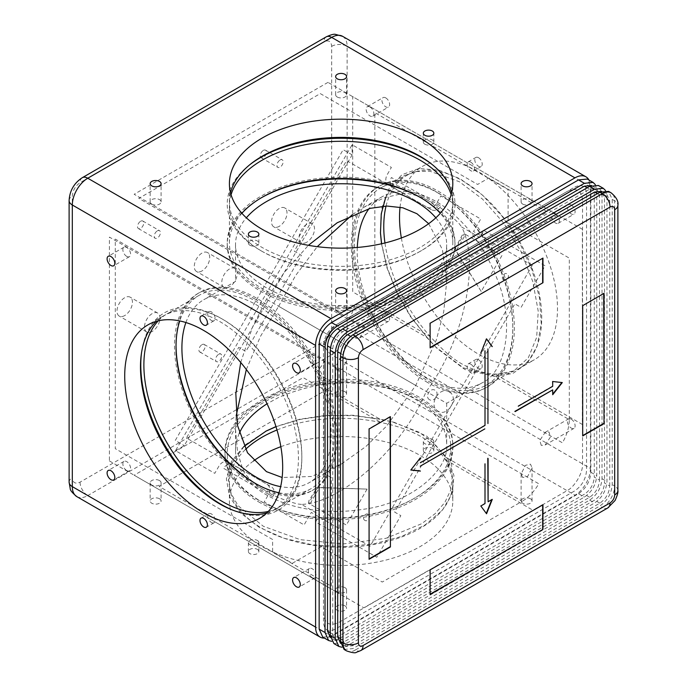 <?xml version="1.0" encoding="UTF-8"?>
<svg xmlns="http://www.w3.org/2000/svg" width="687" height="687" viewBox="0 0 687 687"><rect width="100%" height="100%" fill="white"/><g stroke="black" fill="none" stroke-linecap="round" stroke-linejoin="round"><path stroke-width="0.52" stroke-dasharray="3.44 2.58" d="M603.71 293.16L582.688 305.655M582.378 305.475L582.688 435.944M542.962 258.089L430.131 323.233M429.822 323.053L430.131 347.862M369.082 428.98L369.082 559.27M390.104 416.485L368.773 428.8M542.653 504.567L430.131 569.884M429.822 569.712L429.822 594.341M552.391 389.718L552.7 394.716M561.975 382.401L552.7 381.508M552.391 381.328L552.7 386.326M552.391 386.146L518.264 405.854M486.241 338.674L480.522 353.041M484.696 350.628L485.005 425.408M484.696 425.236L420.083 462.531M420.083 457.714L410.817 470.028M484.696 464L485.005 503.58M484.696 503.408L480.831 505.993M480.522 505.812L486.551 513.756M491.772 499.672L492.27 499.389M491.961 499.209L487.787 501.622M344.11 649.464L352.852 648.597L599.845 505.993C607.351 500.814 611.473 493.67 612.211 484.575L612.211 199.376L608.588 191.364M609.738 486.001L609.738 200.802L606.836 194.395L599.845 195.091L352.852 337.686C346.875 341.851 343.577 347.562 342.959 354.818L342.959 640.026L345.853 646.433L352.852 645.737L599.845 503.142C605.822 498.977 609.12 493.266 609.738 486.001L604.483 482.97L604.483 197.77L601.58 191.364L606.836 194.395M340.606 643.393L347.596 642.706L594.59 500.102C600.601 495.954 603.899 490.243 604.483 482.97M605.556 190.548L606.956 196.336L606.956 481.544C606.217 490.638 602.104 497.774 594.59 502.961L347.596 645.557L341.886 647.24M333.908 643.573L342.65 642.706L589.644 500.102C597.158 494.923 601.28 487.779 602.01 478.684L602.01 193.485L598.386 185.481M599.536 480.119L599.536 194.91L596.642 188.504L589.644 189.2L342.65 331.795C336.673 335.96 333.375 341.671 332.757 348.936L332.757 634.135L335.66 640.542L342.65 639.846L589.644 497.251C595.62 493.086 598.918 487.375 599.536 480.119L594.281 477.079L594.281 191.879L591.387 185.473L596.642 188.504M335.66 640.542L330.413 637.51L337.394 636.815L584.388 494.211C590.399 490.071 593.697 484.361 594.281 477.079M595.354 184.657L596.754 190.445L596.754 475.653C596.024 484.747 591.902 491.883 584.388 497.07L337.394 639.674L331.684 641.349M322.778 637.141L331.52 636.282L578.514 493.678C586.028 488.5 590.15 481.355 590.88 472.261L590.88 187.062L587.256 179.049M574.804 187.062C581.898 183.815 585.813 186.074 586.552 193.837L586.552 470.475C585.813 479.097 581.898 485.872 574.804 490.827L335.23 629.137C328.137 632.384 324.221 630.125 323.483 622.362L323.483 345.724C324.221 337.102 328.137 330.318 335.23 325.372L574.804 187.062M272.636 539.518L115.287 448.671L115.287 239.085L323.637 359.378L323.637 473.24L331.366 477.705L331.366 586.217L272.636 552.305L272.636 539.518M232.704 510.115A113.887 65.754 -120 0 0 301.842 457.98A113.887 65.754 -120 0 0 221.317 318.502A113.887 65.754 -120 0 0 141.608 352.242M268.299 511.429A111.698 64.492 -120 0 0 278.716 507.332A111.698 64.492 -120 0 0 301.842 456.194A111.698 64.492 -120 0 0 222.863 319.395A111.698 64.492 -120 0 0 167.018 313.865A111.698 64.492 -120 0 0 158.259 320.829M278.956 492.768A111.698 64.492 -120 0 0 310.859 488.766A111.698 64.492 -120 0 0 310.859 359.79A111.698 64.492 -120 0 0 199.161 295.307A111.698 64.492 -120 0 0 179.754 320.932M532.253 265.405L473.515 231.493L480.728 218.998L440.848 195.975L436.477 203.55A7.866 6.423 120 0 1 426.979 207.156L388.653 185.026C385.536 182.656 384.986 179.316 387.021 174.996L391.392 167.422L352.13 144.759L175.511 450.672L214.773 473.334L219.144 465.76C221.867 461.844 225.035 460.642 228.642 462.162L266.977 484.292A7.866 6.423 120 0 1 268.608 494.322L264.237 501.888L304.109 524.911L311.323 512.416L370.061 546.328L532.253 265.405M240.733 362.487L252.352 327.553L266.453 299.231L283.929 272.859L308.377 245.328M428.688 223.687L442.419 249.544L446.679 281.378L443.742 311.649L436.374 339.867L415.755 385.433L386.601 426.069L365.853 446.559L341.104 464.24L311.409 476.469L282.151 477.499M429.564 399.714C424.429 397.103 430.199 387.107 435.034 390.25C440.169 392.861 434.399 402.857 429.564 399.714M503.657 279.944C500.376 278.278 504.06 271.872 507.161 273.89C510.441 275.556 506.748 281.962 503.657 279.944M364.857 520.36C361.568 518.685 365.261 512.287 368.352 514.297C371.641 515.971 367.949 522.369 364.857 520.36M268.608 494.322L272.979 496.838A7.866 6.423 -60 0 0 271.348 486.817L233.013 464.687C229.406 463.167 226.246 464.369 223.515 468.285L272.979 496.838M175.511 450.672L184.262 445.623L352.13 154.85L352.13 144.759M426.979 207.156L431.35 209.681A7.866 6.423 -60 0 0 440.848 206.074L436.477 203.55M185.902 322.529A105.575 60.954 60 0 1 203.773 299.712A105.575 60.954 60 0 1 309.348 360.666A105.575 60.954 60 0 1 309.348 482.575A105.575 60.954 60 0 1 280.648 486.645M415.755 385.433L266.453 299.231M435.85 217.813A105.575 60.954 180 0 1 446.679 244.709A105.575 60.954 180 0 1 381.508 301.018A105.575 60.954 180 0 1 266.453 287.81A105.575 60.954 180 0 1 235.529 244.709A105.575 60.954 180 0 1 246.358 217.813M352.13 154.85L343.165 149.68L175.297 440.444L184.262 445.623M431.35 209.681L393.024 187.551C389.907 185.181 389.366 181.84 391.392 177.521L440.848 206.074M255.779 483.674A113.887 65.754 -120 0 0 313.504 489.771A113.887 65.754 -120 0 0 330.954 398.512A113.887 65.754 -120 0 0 256.56 298.158A113.887 65.754 -120 0 0 199.616 292.516A113.887 65.754 -120 0 0 176.035 345.552M261.361 197.77A113.887 65.746 0 0 0 227.225 244.709A113.887 65.746 0 0 0 341.104 310.455A113.887 65.746 0 0 0 454.992 244.709A113.887 65.746 0 0 0 421.629 198.217A113.887 65.746 0 0 0 420.856 197.77M255.014 299.051A113.887 65.754 60 0 1 329.408 399.405A113.887 65.754 60 0 1 311.958 490.664A113.887 65.754 60 0 1 198.071 424.91A113.887 65.754 60 0 1 198.071 293.409A113.887 65.754 60 0 1 255.014 299.051M421.629 196.43A113.887 65.746 180 0 1 454.992 242.923A113.887 65.746 180 0 1 341.104 308.669A113.887 65.746 180 0 1 227.225 242.923A113.887 65.746 180 0 1 297.523 182.175A113.887 65.746 180 0 1 421.629 196.43M320.288 93.595L477.637 184.442L488.715 178.045L547.445 211.957L453.472 266.212L445.743 261.747L347.133 318.682L138.783 198.388L320.288 93.595M249.939 164.614A113.887 65.746 0 0 0 260.579 250.506A113.887 65.746 0 0 0 421.638 250.506A113.887 65.746 0 0 0 432.217 164.562M231.064 194.73A111.698 64.492 0 0 0 229.406 205.799A111.698 64.492 0 0 0 262.125 251.399L260.579 250.506L262.125 251.399A111.698 64.492 0 0 0 420.092 251.399A111.698 64.492 0 0 0 452.802 205.799A111.698 64.492 0 0 0 451.144 194.73M241.893 213.296A111.698 64.492 0 0 0 229.406 242.923A111.698 64.492 0 0 0 262.125 288.523A111.698 64.492 0 0 0 383.853 302.503A111.698 64.492 0 0 0 452.802 242.923A111.698 64.492 0 0 0 440.315 213.296M381.491 243.791L387.047 268.153L396.828 292.817L410.285 316.329L427.245 337.635L410.86 316.587L397.309 293.023L387.374 268.274L381.611 243.765M380.426 232.438L381.989 207.483L389.366 188.006L401.972 174.704L418.898 168.564L438.89 170.032L460.488 178.989L482.111 194.79L502.171 216.276L519.2 241.876L531.944 269.699L539.475 297.72L541.236 323.869L537.097 346.248L527.376 363.208L512.768 373.505L494.348 376.382L492.416 375.248L513.816 370.903L528.277 357.875L536.659 337.386L538.23 311.228L532.846 281.713L520.995 251.425L503.691 223.043L482.48 199.084L459.328 181.712L430.079 171.303L416.769 171.501L404.987 175.34L393.763 184.185L385.708 197.324M569.3 419.654L569.3 258.123L508.088 222.786L508.088 189.586L374.853 112.668L374.853 307.39L427.245 337.635L436.958 348.326L464.91 369.52L494.348 376.382L569.3 419.654A33.225 19.184 -60 0 1 562.413 442.806L348.807 319.481A33.225 19.184 120 0 0 354.586 305.191L373.754 316.252A33.225 19.184 120 0 0 374.853 307.39M426.533 337.214L435.515 346.841L463.287 367.837L492.416 375.248M437.765 192.849A111.852 67.867 62.7 0 1 508.638 294.251A111.852 67.867 62.7 0 1 484.979 385.811A111.852 67.867 62.7 0 1 373.333 317.6A111.852 67.867 62.7 0 1 382.273 187.079A111.852 67.867 62.7 0 1 437.765 192.849M244.091 446.43L231.991 463.15L228.428 481.149L231.167 493.713L238.106 505.726L263.284 526.242L300.245 539.673L343.32 543.924L385.914 538.333L421.56 523.769L435.017 513.773L444.841 502.455L450.638 490.252L452.209 477.62L445.262 456.915L447.211 458.023L453.927 475.413L452.312 493.206L442.497 510.106L425.184 524.877L401.655 536.427L373.625 543.915L343.148 546.792L312.473 544.843L283.834 538.213L259.343 527.393L240.776 513.163L229.518 496.581L226.375 478.856L231.579 461.286L244.761 445.167L265.629 431.324M275.994 426.696L300.107 419.431L326.505 415.669L353.685 415.618L380.109 419.276L353.084 415.249L326.024 415.36L299.807 419.216L275.959 426.584M327.725 389.031L159.083 486.396L292.318 563.314L321.069 546.715L382.273 582.052L522.163 501.295L447.211 458.023L426.584 435.979L394.226 422.35L380.109 419.276L327.725 389.031A33.225 19.184 120 0 0 334.844 383.647L315.677 372.577A33.225 19.184 120 0 0 325.166 360.435L538.771 483.76A33.225 19.184 -60 0 1 522.163 501.295M445.262 456.915L434.528 443.776L419.456 432.363L392.208 421.844L379.387 418.872M417.945 400.023A111.852 67.867 177.3 0 1 450.698 445.193A111.852 67.867 177.3 0 1 342.126 518.196A111.852 67.867 177.3 0 1 227.234 455.61A111.852 67.867 177.3 0 1 294.697 389.349A111.852 67.867 177.3 0 1 417.945 400.023M491.016 345.157L394.656 512.073L400.839 515.636L376.811 557.251L315.608 521.914L319.67 514.881L301.516 504.395C341.637 503.099 402.058 448.396 426.232 391.478C463.433 342.092 480.599 262.408 461.664 227.011L479.818 237.487L483.88 230.454L545.083 265.792L521.064 307.407L514.881 303.834L491.102 345.029M449.186 391.908C439.379 385.519 427.64 405.837 438.083 411.144C447.898 417.533 459.629 397.215 449.186 391.908M352.422 214.593L363.792 207.319L384.411 197.762L403.372 193.356L406.549 193.408A105.575 60.954 60 0 1 432.973 203.086A105.575 60.954 60 0 1 459.397 223.91L461.664 227.011M357.283 247.475C355.875 277.333 368.85 312.387 384.231 335.058C400.478 357.609 415.085 372.036 428.053 378.331C442.239 386.523 463.004 393.496 481.991 382.899C506.096 372.32 515.156 322.16 496.933 278.433C479.955 234.653 452.587 210.806 435.884 201.403C421.698 193.21 400.942 186.237 381.946 196.834C377.154 199.539 372.852 203.481 369.031 208.642M246.332 369.503L260.588 336.158L278.656 306.282L446.679 403.286L481.991 382.899M278.656 306.282L295.496 275.685L317.257 246.667M301.516 504.395L297.694 503.983A105.575 60.954 180 0 1 244.855 473.472L243.224 470.75L237.556 452.123L235.521 429.487L236.139 416.004M239.291 433.36C236.723 439.251 235.469 444.944 235.521 450.449C235.839 472.192 252.258 486.688 266.444 494.872C282.941 504.636 317.274 516.418 363.681 509.239C410.663 503.159 449.564 470.226 446.679 444.06C446.361 422.316 429.942 407.82 415.755 399.636C404.669 392.286 386.85 386.996 362.289 383.767C335.402 380.701 307.527 385.252 278.656 397.421L267.045 403.776M427.864 382.659A114.033 69.198 62.7 0 1 355.608 279.283A114.033 69.198 62.7 0 1 379.731 185.937A114.033 69.198 62.7 0 1 493.558 255.47A114.033 69.198 62.7 0 1 484.447 388.55A114.033 69.198 62.7 0 1 427.864 382.659M258.355 500.033A114.033 69.198 177.3 0 1 224.975 453.978A114.033 69.198 177.3 0 1 335.66 379.55A114.033 69.198 177.3 0 1 452.793 443.355A114.033 69.198 177.3 0 1 384.016 510.922A114.033 69.198 177.3 0 1 258.355 500.033M243.224 470.75L186.435 437.954L238.75 347.347L245.86 351.452L301.378 255.289L294.268 251.184L346.583 160.569L403.372 193.356M429.409 381.86A114.033 69.198 -117.3 0 0 485.984 387.751A114.033 69.198 -117.3 0 0 495.095 254.671A114.033 69.198 -117.3 0 0 381.268 185.138A114.033 69.198 -117.3 0 0 357.154 278.484A114.033 69.198 -117.3 0 0 429.409 381.86M258.441 501.768A114.033 69.198 -2.7 0 0 384.093 512.657A114.033 69.198 -2.7 0 0 452.879 445.099A114.033 69.198 -2.7 0 0 335.745 381.285A114.033 69.198 -2.7 0 0 225.053 455.713A114.033 69.198 -2.7 0 0 258.441 501.768M367.081 489.101L346.325 525.057L309.931 504.043L319.386 487.658L367.081 489.101L319.008 487.435M319.12 487.658L317.42 488.088L308.643 503.296L309.931 504.043M318.905 487.53L316.69 487.667L317.42 488.088L316.398 488.56L315.659 488.139L316.69 487.667M308.643 503.296L308.807 500.866L316.398 488.56M465.563 234.482L501.957 255.487L481.201 291.443L456.108 250.858L465.563 234.482L464.275 233.735L455.49 248.943L455.747 250.506L454.76 248.514L454.657 247.397L455.387 247.818L462.248 235.091L464.275 233.735M481.201 291.443L455.721 250.643M455.387 247.818L455.49 248.943L454.76 248.514M279.274 226.324A10.932 6.312 -60 0 1 273.812 226.865A10.932 6.312 -60 0 1 273.812 214.241A10.932 6.312 -60 0 1 284.744 207.938A10.932 6.312 -60 0 1 286.419 216.688A10.932 6.312 -60 0 1 279.274 226.324M124.716 315.556A10.932 6.312 -60 0 1 119.246 316.097A10.932 6.312 -60 0 1 119.246 303.482A10.932 6.312 -60 0 1 130.178 297.17A10.932 6.312 -60 0 1 131.852 305.93A10.932 6.312 -60 0 1 124.716 315.556M201.995 270.944A10.932 6.312 -60 0 1 196.534 271.485A10.932 6.312 -60 0 1 196.534 258.862A10.932 6.312 -60 0 1 207.457 252.55A10.932 6.312 -60 0 1 209.14 261.309A10.932 6.312 -60 0 1 201.995 270.944M263.361 150.384A4.371 2.525 -60 0 1 265.543 150.161A4.371 2.525 -60 0 1 265.543 155.21A4.371 2.525 -60 0 1 261.172 157.735A4.371 2.525 -60 0 1 260.502 154.232A4.371 2.525 -60 0 1 263.361 150.384M140.637 221.231A4.371 2.525 -60 0 1 142.819 221.016A4.371 2.525 -60 0 1 142.819 226.066A4.371 2.525 -60 0 1 138.448 228.591A4.371 2.525 -60 0 1 137.778 225.087A4.371 2.525 -60 0 1 140.637 221.231M201.995 344.651A4.371 2.525 -60 0 1 204.185 344.436A4.371 2.525 -60 0 1 204.185 349.485A4.371 2.525 -60 0 1 199.814 352.01A4.371 2.525 -60 0 1 199.144 348.507A4.371 2.525 -60 0 1 201.995 344.651M306.788 242.21A10.932 6.312 -60 0 1 301.327 242.751A10.932 6.312 -60 0 1 301.327 230.128A10.932 6.312 -60 0 1 312.259 223.816A10.932 6.312 -60 0 1 313.933 232.575A10.932 6.312 -60 0 1 306.788 242.21M152.231 331.443A10.932 6.312 -60 0 1 146.76 331.984A10.932 6.312 -60 0 1 146.76 319.369A10.932 6.312 -60 0 1 157.692 313.057A10.932 6.312 -60 0 1 159.367 321.817A10.932 6.312 -60 0 1 152.231 331.443M229.51 286.822A10.932 6.312 -60 0 1 224.048 287.364A10.932 6.312 -60 0 1 224.048 274.748A10.932 6.312 -60 0 1 234.971 268.437A10.932 6.312 -60 0 1 236.646 277.196A10.932 6.312 -60 0 1 229.51 286.822M280.047 160.019A4.371 2.525 -60 0 1 282.237 159.805A4.371 2.525 -60 0 1 282.237 164.854A4.371 2.525 -60 0 1 277.866 167.37A4.371 2.525 -60 0 1 277.196 163.875A4.371 2.525 -60 0 1 280.047 160.019M157.323 230.875A4.371 2.525 -60 0 1 159.513 230.66A4.371 2.525 -60 0 1 159.513 235.701A4.371 2.525 -60 0 1 155.142 238.226A4.371 2.525 -60 0 1 154.472 234.722A4.371 2.525 -60 0 1 157.323 230.875M218.689 354.286A4.371 2.525 -60 0 1 220.87 354.071A4.371 2.525 -60 0 1 220.87 359.121A4.371 2.525 -60 0 1 216.499 361.645A4.371 2.525 -60 0 1 215.83 358.142A4.371 2.525 -60 0 1 218.689 354.286M590.416 468.422A21.855 12.624 -60 0 1 574.959 495.198L331.675 354.732A21.855 12.624 -60 0 0 347.133 327.965L590.416 468.422L590.416 186.787L347.133 46.33L347.133 327.965A10.932 6.312 0 0 0 331.675 327.965L331.675 46.33C331.194 41.22 328.618 39.734 323.946 41.873L80.044 182.682C75.372 185.937 72.796 190.402 72.315 196.07L72.315 477.705C72.796 482.815 75.372 484.301 80.044 482.162L323.946 341.353C328.618 338.098 331.194 333.633 331.675 327.965M400.057 207.165A111.698 64.492 60 0 1 422.66 166.263A111.698 64.492 60 0 1 478.513 171.802A111.698 64.492 60 0 1 551.481 270.231A111.698 64.492 60 0 1 534.357 359.73A111.698 64.492 60 0 1 456.314 337.703A111.698 64.492 60 0 1 401.354 237.968M478.513 157.701A5.247 3.031 60 0 1 481.939 162.321A5.247 3.031 60 0 1 481.132 166.529A5.247 3.031 60 0 1 475.885 163.497A5.247 3.031 60 0 1 475.885 157.435A5.247 3.031 60 0 1 478.513 157.701M478.513 359.73A5.247 3.031 60 0 1 481.939 364.359A5.247 3.031 60 0 1 481.132 368.558A5.247 3.031 60 0 1 475.885 365.527A5.247 3.031 60 0 1 475.885 359.473A5.247 3.031 60 0 1 478.513 359.73M385.776 312.078A5.462 3.152 60 0 1 389.34 316.896A5.462 3.152 60 0 1 388.507 321.276A5.462 3.152 60 0 1 383.037 318.124A5.462 3.152 60 0 1 383.037 311.812A5.462 3.152 60 0 1 385.776 312.078M385.776 97.906A5.462 3.152 60 0 1 389.34 102.724A5.462 3.152 60 0 1 388.507 107.103A5.462 3.152 60 0 1 383.037 103.952A5.462 3.152 60 0 1 383.037 97.64A5.462 3.152 60 0 1 385.776 97.906M571.249 204.992A5.462 3.152 60 0 1 574.821 209.81A5.462 3.152 60 0 1 573.98 214.189A5.462 3.152 60 0 1 568.518 211.029A5.462 3.152 60 0 1 568.518 204.726A5.462 3.152 60 0 1 571.249 204.992M571.249 419.164A5.462 3.152 60 0 1 574.821 423.982A5.462 3.152 60 0 1 573.98 428.362A5.462 3.152 60 0 1 568.518 425.201A5.462 3.152 60 0 1 568.518 418.898A5.462 3.152 60 0 1 571.249 419.164M159.487 498.762A5.462 3.152 180 0 1 161.093 500.995A5.462 3.152 180 0 1 155.623 504.146A5.462 3.152 180 0 1 150.161 500.995A5.462 3.152 180 0 1 153.536 498.084A5.462 3.152 180 0 1 159.487 498.762M323.946 341.353A10.932 6.312 60 0 0 331.675 354.732L87.773 495.55L331.057 636.007L574.959 495.198M280.846 446.696A111.698 64.492 180 0 1 420.083 455.395A111.698 64.492 180 0 1 452.802 500.995A111.698 64.492 180 0 1 341.104 565.487A111.698 64.492 180 0 1 229.406 500.995A111.698 64.492 180 0 1 253.52 460.968M432.295 448.345A5.247 3.031 180 0 1 433.832 450.492A5.247 3.031 180 0 1 428.585 453.514A5.247 3.031 180 0 1 423.338 450.492A5.247 3.031 180 0 1 426.575 447.692A5.247 3.031 180 0 1 432.295 448.345M257.333 549.36A5.247 3.031 180 0 1 258.87 551.506A5.247 3.031 180 0 1 253.623 554.529A5.247 3.031 180 0 1 248.376 551.506A5.247 3.031 180 0 1 251.614 548.707A5.247 3.031 180 0 1 257.333 549.36M344.968 391.684A5.462 3.152 180 0 1 346.566 393.909A5.462 3.152 180 0 1 341.104 397.069A5.462 3.152 180 0 1 335.642 393.909A5.462 3.152 180 0 1 339.009 390.997A5.462 3.152 180 0 1 344.968 391.684M530.441 498.762A5.462 3.152 180 0 1 532.047 500.995A5.462 3.152 180 0 1 526.577 504.146A5.462 3.152 180 0 1 521.115 500.995A5.462 3.152 180 0 1 524.49 498.084A5.462 3.152 180 0 1 530.441 498.762M344.968 605.848A5.462 3.152 180 0 1 346.566 608.081A5.462 3.152 180 0 1 341.104 611.232A5.462 3.152 180 0 1 335.642 608.081A5.462 3.152 180 0 1 339.009 605.161A5.462 3.152 180 0 1 344.968 605.848M331.057 636.007A21.855 12.624 -60 0 1 324.453 638.111M588.931 180.02A21.855 12.624 -60 0 1 590.416 186.787M338.94 323.233L567.076 191.518C576.41 187.259 581.563 190.239 582.533 200.441L582.533 463.871C583.186 472.433 574.761 486.92 567.076 490.647L338.94 622.353C329.605 626.613 324.453 623.641 323.483 613.431L323.483 350.001C322.83 341.439 331.254 326.952 338.94 323.233M386.042 206.074A111.698 64.492 60 0 1 406.893 175.365A111.698 64.492 60 0 1 462.746 180.904A111.698 64.492 60 0 1 535.714 279.326A111.698 64.492 60 0 1 518.591 368.833A111.698 64.492 60 0 1 494.906 373.968C484.18 373.462 473.145 370.095 461.776 363.861C451.307 358.073 440.169 347.467 430.586 336.836A111.698 64.492 60 0 1 384.952 242.975M470.784 162.158A5.247 3.031 60 0 1 474.21 166.786A5.247 3.031 60 0 1 473.403 170.986A5.247 3.031 60 0 1 468.156 167.954A5.247 3.031 60 0 1 468.156 161.9A5.247 3.031 60 0 1 470.784 162.158M470.784 364.196A5.247 3.031 60 0 1 474.21 368.816A5.247 3.031 60 0 1 473.403 373.024A5.247 3.031 60 0 1 468.156 369.992A5.247 3.031 60 0 1 468.156 363.938A5.247 3.031 60 0 1 470.784 364.196M355.789 338.313L354.312 333.358L359.653 325.312L363.517 324.934L364.986 329.889L359.653 337.935L355.789 338.313M370.01 107.009A5.462 3.152 60 0 1 373.573 111.826A5.462 3.152 60 0 1 372.74 116.206A5.462 3.152 60 0 1 367.279 113.054A5.462 3.152 60 0 1 367.279 106.743A5.462 3.152 60 0 1 370.01 107.009M555.482 214.095A5.462 3.152 60 0 1 559.055 218.913A5.462 3.152 60 0 1 558.213 223.292A5.462 3.152 60 0 1 552.752 220.132A5.462 3.152 60 0 1 552.752 213.829A5.462 3.152 60 0 1 555.482 214.095M541.262 445.399L539.793 440.444L545.126 432.398L548.99 432.011L550.467 436.975L545.126 445.021L541.262 445.399M159.487 480.557A5.462 3.152 180 0 1 161.093 482.789A5.462 3.152 180 0 1 155.623 485.949A5.462 3.152 180 0 1 150.161 482.789A5.462 3.152 180 0 1 153.536 479.878A5.462 3.152 180 0 1 159.487 480.557M276.99 429.985A111.698 64.492 180 0 1 381.087 422.574C395.952 425.476 408.954 429.976 420.083 436.073C430.62 441.896 440.144 451.574 445.399 459.706A111.698 64.492 180 0 1 452.802 482.789A111.698 64.492 180 0 1 341.104 547.281A111.698 64.492 180 0 1 229.406 482.789A111.698 64.492 180 0 1 245.568 449.375M432.295 439.422A5.247 3.031 180 0 1 433.832 441.561A5.247 3.031 180 0 1 428.585 444.592A5.247 3.031 180 0 1 423.338 441.561A5.247 3.031 180 0 1 426.575 438.77A5.247 3.031 180 0 1 432.295 439.422M257.333 540.437A5.247 3.031 180 0 1 258.87 542.575A5.247 3.031 180 0 1 253.623 545.607A5.247 3.031 180 0 1 248.376 542.575A5.247 3.031 180 0 1 251.614 539.784A5.247 3.031 180 0 1 257.333 540.437M337.24 370.439L335.642 366.901L339.936 358.262L344.968 357.06L346.566 360.598L342.272 369.237L337.24 370.439M522.713 477.525L521.115 473.987L525.418 465.339L530.441 464.137L532.047 467.675L527.745 476.323L522.713 477.525M344.968 587.643A5.462 3.152 180 0 1 346.566 589.875A5.462 3.152 180 0 1 341.104 593.027A5.462 3.152 180 0 1 335.642 589.875A5.462 3.152 180 0 1 339.009 586.964A5.462 3.152 180 0 1 344.968 587.643M312.199 577.647A5.462 3.152 -120 0 0 314.929 577.922A5.462 3.152 -120 0 0 314.929 571.61A5.462 3.152 -120 0 0 309.468 568.458A5.462 3.152 -120 0 0 308.626 572.838A5.462 3.152 -120 0 0 312.199 577.647M312.199 363.475A5.462 3.152 -120 0 0 314.929 363.749A5.462 3.152 -120 0 0 314.929 357.438A5.462 3.152 -120 0 0 309.468 354.286A5.462 3.152 -120 0 0 308.626 358.666A5.462 3.152 -120 0 0 312.199 363.475M126.726 256.397A5.462 3.152 -120 0 0 129.457 256.663A5.462 3.152 -120 0 0 129.457 250.351A5.462 3.152 -120 0 0 123.995 247.2A5.462 3.152 -120 0 0 123.153 251.579A5.462 3.152 -120 0 0 126.726 256.397M266.865 512.88A111.698 64.492 -120 0 0 275.307 509.29A111.698 64.492 -120 0 0 275.307 380.315A111.698 64.492 -120 0 0 163.618 315.822A111.698 64.492 -120 0 0 156.292 321.344M211.424 320.468A5.247 3.031 -120 0 0 214.043 320.726A5.247 3.031 -120 0 0 214.043 314.672A5.247 3.031 -120 0 0 208.805 311.64A5.247 3.031 -120 0 0 207.998 315.84A5.247 3.031 -120 0 0 211.424 320.468M211.424 522.498A5.247 3.031 -120 0 0 214.043 522.764A5.247 3.031 -120 0 0 214.043 516.701A5.247 3.031 -120 0 0 208.805 513.67A5.247 3.031 -120 0 0 207.998 517.878A5.247 3.031 -120 0 0 211.424 522.498M126.726 470.569A5.462 3.152 -120 0 0 129.457 470.835A5.462 3.152 -120 0 0 129.457 464.524A5.462 3.152 -120 0 0 123.995 461.372A5.462 3.152 -120 0 0 123.153 465.752A5.462 3.152 -120 0 0 126.726 470.569M337.24 311.185A5.462 3.152 -0 0 0 343.191 311.872A5.462 3.152 -0 0 0 346.566 308.952A5.462 3.152 -0 0 0 341.104 305.801A5.462 3.152 -0 0 0 335.642 308.952A5.462 3.152 -0 0 0 337.24 311.185M522.713 204.099A5.462 3.152 -0 0 0 528.672 204.786A5.462 3.152 -0 0 0 532.047 201.866A5.462 3.152 -0 0 0 526.577 198.715A5.462 3.152 -0 0 0 521.115 201.866A5.462 3.152 -0 0 0 522.713 204.099M230.523 192.764A111.698 64.492 -0 0 0 229.406 201.866A111.698 64.492 -0 0 0 262.125 247.466A111.698 64.492 -0 0 0 383.844 261.446A111.698 64.492 -0 0 0 452.802 201.866A111.698 64.492 -0 0 0 451.685 192.764M424.875 144.227A5.247 3.031 -0 0 0 430.594 144.88A5.247 3.031 -0 0 0 433.832 142.08A5.247 3.031 -0 0 0 428.585 139.049A5.247 3.031 -0 0 0 423.338 142.08A5.247 3.031 -0 0 0 424.875 144.227M249.913 245.242A5.247 3.031 -0 0 0 255.624 245.894A5.247 3.031 -0 0 0 258.87 243.095A5.247 3.031 -0 0 0 253.623 240.072A5.247 3.031 -0 0 0 248.376 243.095A5.247 3.031 -0 0 0 249.913 245.242M151.767 204.099A5.462 3.152 -0 0 0 157.718 204.786A5.462 3.152 -0 0 0 161.093 201.866A5.462 3.152 -0 0 0 155.623 198.715A5.462 3.152 -0 0 0 150.161 201.866A5.462 3.152 -0 0 0 151.767 204.099M337.24 97.013A5.462 3.152 -0 0 0 343.191 97.7A5.462 3.152 -0 0 0 346.566 94.789A5.462 3.152 -0 0 0 341.104 91.629A5.462 3.152 -0 0 0 335.642 94.789A5.462 3.152 -0 0 0 337.24 97.013M430.586 336.836L352.697 291.863L352.697 96.661L582.378 229.269L582.378 424.472L494.906 373.968M445.399 459.706L532.872 510.209L363.827 607.815L134.145 475.206L303.19 377.61L381.087 422.574M109.413 460.925L339.095 593.534L339.095 369.726L109.413 237.118L109.413 460.925M327.965 82.38L134.145 194.284L363.827 326.892L557.646 214.988L327.965 82.38M617.888 490.466A10.932 6.312 0 0 0 614.685 486.001L614.685 200.802A10.932 6.312 180 0 1 617.888 205.258M607.78 507.959A10.932 6.312 60 0 1 602.319 507.418A17.484 10.099 120 0 0 614.685 486.001L612.211 484.575M360.787 650.563A10.932 6.312 60 0 1 355.325 650.022L602.319 507.418L599.845 505.993M346.583 650.89A17.484 10.099 120 0 0 355.325 650.022L352.852 648.597M612.211 199.376L614.685 200.802A17.484 10.099 120 0 0 611.061 192.798M609.738 200.802L604.483 197.77M597.372 193.665L599.845 195.091M599.845 503.142L594.59 500.102M352.852 645.737L347.596 642.706M342.959 640.026L340.486 638.601M342.959 354.818L340.7 353.513M352.852 337.686L350.585 336.381M606.956 196.336L602.01 193.485M342.65 642.706L347.596 645.557M589.644 500.102L594.59 502.961M602.01 478.684L606.956 481.544M599.536 194.91L594.281 191.879M587.17 187.774L589.644 189.2M589.644 497.251L584.388 494.211M342.65 639.846L337.394 636.815M332.757 634.135L330.284 632.71M332.757 348.936L330.499 347.622M342.65 331.795L340.391 330.49M596.754 190.445L590.88 187.062M331.52 636.282L337.394 639.674M578.514 493.678L584.388 497.07M590.88 472.261L596.754 475.653M331.675 46.33A10.932 6.312 180 0 1 347.133 46.33A21.855 12.624 -60 0 0 342.607 36.325M76.841 496.632A21.855 12.624 -60 0 0 87.773 495.55A10.932 6.312 60 0 1 80.044 482.162M69.112 482.162A10.932 6.312 180 0 1 72.315 477.705M69.112 200.535A10.932 6.312 180 0 1 72.315 196.07M82.311 177.684A10.932 6.312 -120 0 0 80.044 182.682M326.213 36.866A10.932 6.312 -120 0 0 323.946 41.873M345.853 646.433L340.615 643.401M222.863 319.395L221.317 318.502M301.842 456.194L301.842 457.98M199.161 295.307L167.018 313.865M310.859 488.766L278.716 507.332M235.529 244.709L235.529 281.378L203.773 299.712M341.104 464.24L309.348 482.575M446.679 281.378L446.679 244.709M311.958 490.664L313.504 489.771M198.071 293.409L199.616 292.516M227.225 242.923L227.225 244.709M454.992 242.923L454.992 244.709M420.092 251.399L421.638 250.506M452.802 242.923L452.802 205.799M229.406 242.923L229.406 205.799M380.392 231.717L380.469 233.151M436.958 348.326L435.515 346.841M484.979 385.811L513.816 370.903M382.273 187.079L404.987 175.34M264.95 431.668L266.23 431.007M394.226 422.35L392.208 421.844M227.234 455.61L228.428 481.149M450.698 445.193L452.209 477.62M363.792 207.319L381.946 196.834M235.521 429.487L235.521 450.449M446.679 403.286L446.679 444.06M381.268 185.138L379.731 185.937M485.984 387.751L484.447 388.55M452.879 445.099L452.793 443.355M225.053 455.713L224.975 453.978M312.259 223.816L284.744 207.938M301.327 242.751L273.812 226.865M157.692 313.057L130.178 297.17M146.76 331.984L119.246 316.097M234.971 268.437L207.457 252.55M224.048 287.364L196.534 271.485M261.172 157.735L277.866 167.37M265.543 150.161L282.237 159.805M138.448 228.591L155.142 238.226M142.819 221.016L159.513 230.66M199.814 352.01L216.499 361.645M204.185 344.436L220.87 354.071M518.591 368.833L534.357 359.73M406.893 175.365L422.66 166.263M473.403 170.986L481.132 166.529M468.156 161.9L475.885 157.435M473.403 373.024L481.132 368.558M468.156 363.938L475.885 359.473M359.653 337.935L388.507 321.276M359.653 325.312L383.037 311.812M372.74 116.206L388.507 107.103M367.279 106.743L383.037 97.64M558.213 223.292L573.98 214.189M552.752 213.829L568.518 204.726M545.126 445.021L573.98 428.362M545.126 432.398L568.518 418.898M150.161 482.789L150.161 500.995M161.093 482.789L161.093 500.995M229.406 482.789L229.406 500.995M452.802 482.789L452.802 500.995M423.338 441.561L423.338 450.492M433.832 441.561L433.832 450.492M248.376 542.575L248.376 551.506M258.87 542.575L258.87 551.506M335.642 366.901L335.642 393.909M346.566 360.598L346.566 393.909M521.115 473.987L521.115 500.995M532.047 467.675L532.047 500.995M335.642 589.875L335.642 608.081M346.566 589.875L346.566 608.081M309.468 568.458L293.701 577.561M314.929 577.922L299.163 587.024M309.468 354.286L293.701 363.389M314.929 363.749L299.163 372.852M123.995 247.2L108.228 256.303M129.457 256.663L113.69 265.766M163.618 315.822L147.851 324.925M275.307 509.29L259.549 518.393M208.805 311.64L201.076 316.097M214.043 320.726L206.323 325.191M208.805 513.67L201.076 518.135M214.043 522.764L206.323 527.221M123.995 461.372L108.228 470.475M129.457 470.835L113.69 479.938M346.566 308.952L346.566 290.747M335.642 308.952L335.642 290.747M532.047 201.866L532.047 183.669M521.115 201.866L521.115 183.669M452.802 201.866L452.802 183.669M229.406 201.866L229.406 183.669M433.832 142.08L433.832 133.158M423.338 142.08L423.338 133.158M258.87 243.095L258.87 234.173M248.376 243.095L248.376 234.173M161.093 201.866L161.093 183.669M150.161 201.866L150.161 183.669M346.566 94.789L346.566 76.583M335.642 94.789L335.642 76.583"/><path stroke-width="1.03" d="M582.688 305.655L604.019 293.34L604.019 423.63L582.688 435.944L582.688 305.655M430.131 347.862L430.131 323.233L542.962 258.089L542.962 282.718L430.131 347.862M390.414 546.955L369.082 559.27L369.082 428.98L390.414 416.666L390.414 546.955L390.104 416.846M542.962 504.747L542.962 529.376L430.131 594.513L430.131 569.884L542.962 504.747M518.264 406.215L552.7 386.326L552.7 381.508L562.284 382.573L552.7 394.716L552.7 389.898L515.173 411.565M488.096 458.461L488.096 501.802L492.27 499.389L486.551 513.756L480.831 505.993L485.005 503.58L485.005 463.811M484.85 428.894L420.238 466.19L484.85 428.894M420.392 471.102L410.817 470.028L420.392 457.894M420.392 462.712L485.005 425.408L485.005 350.808M480.831 353.221L486.551 338.854L492.27 346.617M487.942 348.936L487.942 423.536L487.942 348.936M604.019 423.63L603.71 293.521M582.688 435.584L603.71 423.45M430.131 347.502L542.962 282.718M542.653 282.537L542.653 258.269M369.082 558.909L390.104 546.775M430.131 594.161L542.962 529.376M542.653 529.196L542.653 504.919M514.864 411.384L552.7 389.898M552.7 394.14L561.872 382.53M491.961 346.437L486.49 339.009M410.92 469.899L420.083 470.921M486.302 513.421L491.772 499.672M487.787 458.281L488.096 501.802M614.685 494.932A10.932 6.312 0 0 0 617.888 490.466L617.888 205.258C618.609 201.325 616.333 197.169 611.061 192.798L608.588 191.364L599.845 192.231L352.852 334.835C345.338 340.013 341.224 347.158 340.486 356.252L340.486 641.452L344.11 649.464L346.583 650.89C352.148 652.787 355.411 653.26 356.355 652.315L360.787 650.563L607.78 507.959A10.932 6.312 60 0 0 610.047 502.961C612.847 501.012 614.393 498.333 614.685 494.932L614.685 209.724C614.393 206.658 612.847 205.765 610.047 207.045L363.054 349.649C360.254 351.598 358.708 354.277 358.416 357.678L358.416 642.886C358.708 645.952 360.254 646.845 363.054 645.557L610.047 502.961M601.597 191.364L594.59 192.051L347.596 334.655C341.585 338.803 338.287 344.513 337.703 351.787L337.703 636.995L340.615 643.401M341.886 647.24L338.854 646.424L335.23 638.421L335.23 353.212C335.969 344.118 340.091 336.982 347.596 331.795L594.59 189.2L603.332 188.332L605.556 190.548M603.332 188.332L598.386 185.481L589.644 186.34L342.65 328.944C335.144 334.122 331.022 341.267 330.284 350.361L330.284 635.561L333.908 643.573L338.854 646.424M591.395 185.481L584.388 186.168L337.394 328.764C331.392 332.912 328.094 338.622 327.501 345.896L327.501 631.104L330.404 637.51M331.684 641.349L328.652 640.533L325.028 632.529L325.028 347.33C325.767 338.227 329.889 331.091 337.394 325.913L584.388 183.309L593.13 182.441L595.354 184.657M593.13 182.441L587.256 179.049L578.514 179.917L331.52 322.521C324.015 327.699 319.893 334.844 319.154 343.938L319.154 629.137L322.778 637.141L328.652 640.533M141.608 352.242A113.887 65.754 -120 0 0 221.317 504.473A113.887 65.754 -120 0 0 232.704 510.115M158.259 320.829A111.698 64.492 -120 0 0 152.763 412.157A111.698 64.492 -120 0 0 222.863 501.802A111.698 64.492 -120 0 0 268.299 511.429M179.754 320.932A111.698 64.492 -120 0 0 255.014 483.236A111.698 64.492 -120 0 0 278.956 492.768M308.377 245.328L337.223 222.751L370.25 208.333L386.97 206.048L402.805 207.783L416.94 213.726L428.688 223.687M282.151 477.499L266.453 471.634L247.509 452.776L237.427 425.227L235.839 393.711L240.733 362.487M280.648 486.645A105.575 60.954 60 0 1 256.56 477.345A105.575 60.954 60 0 1 185.902 322.529M246.358 217.813A105.575 60.954 180 0 1 341.104 183.747A105.575 60.954 180 0 1 435.85 217.813M176.035 345.552A113.887 65.754 -120 0 0 255.779 483.674M420.856 197.77A113.887 65.746 0 0 0 261.361 197.77M432.217 164.562A113.887 65.746 0 0 0 249.939 164.614M451.144 194.73A111.698 64.492 0 0 0 341.104 141.307A111.698 64.492 0 0 0 231.064 194.73M440.315 213.296A111.698 64.492 0 0 0 341.104 178.431A111.698 64.492 0 0 0 241.893 213.296M381.611 243.765L380.426 232.438M385.708 197.324L381.259 213.846L380.469 233.151L381.491 243.791M265.629 431.324L275.994 426.696M275.959 426.584L266.23 431.007L244.091 446.43M369.031 208.642C361.997 218.217 358.082 231.167 357.283 247.475M317.257 246.667L352.422 214.593M236.139 416.004L246.332 369.503M267.045 403.776C253.323 412.612 244.065 422.479 239.291 433.36M401.354 237.968A111.698 64.492 60 0 1 400.057 207.165M253.52 460.968A111.698 64.492 180 0 1 280.846 446.696M324.453 638.111A21.855 12.624 -60 0 1 320.125 637.089A21.855 12.624 -60 0 1 315.599 627.085L72.315 486.628A10.932 6.312 180 0 1 69.112 482.162L70.22 488.629C70.1 490.192 72.307 492.862 76.841 496.632A21.855 12.624 -60 0 1 72.315 486.628L72.315 204.992A10.932 6.312 180 0 1 69.112 200.535L69.112 482.162M296.432 586.75A5.462 3.152 -120 0 0 299.163 587.024A5.462 3.152 -120 0 0 299.163 580.713A5.462 3.152 -120 0 0 293.701 577.561A5.462 3.152 -120 0 0 292.868 581.932A5.462 3.152 -120 0 0 296.432 586.75M296.432 372.577A5.462 3.152 -120 0 0 299.163 372.852A5.462 3.152 -120 0 0 299.163 366.54A5.462 3.152 -120 0 0 293.701 363.389A5.462 3.152 -120 0 0 292.868 367.768A5.462 3.152 -120 0 0 296.432 372.577M110.959 265.5A5.462 3.152 -120 0 0 113.69 265.766A5.462 3.152 -120 0 0 113.69 259.454A5.462 3.152 -120 0 0 108.228 256.303A5.462 3.152 -120 0 0 107.387 260.682A5.462 3.152 -120 0 0 110.959 265.5M315.599 345.449A21.855 12.624 -60 0 1 331.057 318.682L87.773 178.225A21.855 12.624 -60 0 0 72.315 204.992L315.599 345.449L315.599 627.085M203.695 512.863A111.698 64.492 -120 0 0 259.549 518.393A111.698 64.492 -120 0 0 259.549 389.417A111.698 64.492 -120 0 0 147.851 324.925A111.698 64.492 -120 0 0 130.728 414.433A111.698 64.492 -120 0 0 203.695 512.863M203.695 324.925A5.247 3.031 -120 0 0 206.323 325.191A5.247 3.031 -120 0 0 206.323 319.129A5.247 3.031 -120 0 0 201.076 316.097A5.247 3.031 -120 0 0 200.269 320.305A5.247 3.031 -120 0 0 203.695 324.925M203.695 526.963A5.247 3.031 -120 0 0 206.323 527.221A5.247 3.031 -120 0 0 206.323 521.167A5.247 3.031 -120 0 0 201.076 518.135A5.247 3.031 -120 0 0 200.269 522.343A5.247 3.031 -120 0 0 203.695 526.963M110.959 479.663A5.462 3.152 -120 0 0 113.69 479.938A5.462 3.152 -120 0 0 113.69 473.626A5.462 3.152 -120 0 0 108.228 470.475A5.462 3.152 -120 0 0 107.387 474.854A5.462 3.152 -120 0 0 110.959 479.663M337.24 292.98A5.462 3.152 -0 0 0 343.191 293.667A5.462 3.152 -0 0 0 346.566 290.747A5.462 3.152 -0 0 0 341.104 287.595A5.462 3.152 -0 0 0 335.642 290.747A5.462 3.152 -0 0 0 337.24 292.98M522.713 185.894A5.462 3.152 -0 0 0 528.672 186.581A5.462 3.152 -0 0 0 532.047 183.669A5.462 3.152 -0 0 0 526.577 180.509A5.462 3.152 -0 0 0 521.115 183.669A5.462 3.152 -0 0 0 522.713 185.894M69.112 200.535C69.688 190.703 74.084 183.085 82.311 177.684A10.932 6.312 -120 0 1 87.773 178.225L331.675 37.407L574.959 177.864L331.057 318.682M262.125 229.269A111.698 64.492 -0 0 0 383.844 243.241A111.698 64.492 -0 0 0 452.802 183.669A111.698 64.492 -0 0 0 341.104 119.177A111.698 64.492 -0 0 0 229.406 183.669A111.698 64.492 -0 0 0 262.125 229.269M424.875 135.296A5.247 3.031 -0 0 0 430.594 135.957A5.247 3.031 -0 0 0 433.832 133.158A5.247 3.031 -0 0 0 428.585 130.126A5.247 3.031 -0 0 0 423.338 133.158A5.247 3.031 -0 0 0 424.875 135.296M249.913 236.319A5.247 3.031 -0 0 0 255.624 236.972A5.247 3.031 -0 0 0 258.87 234.173A5.247 3.031 -0 0 0 253.623 231.141A5.247 3.031 -0 0 0 248.376 234.173A5.247 3.031 -0 0 0 249.913 236.319M151.767 185.894A5.462 3.152 -0 0 0 157.718 186.581A5.462 3.152 -0 0 0 161.093 183.669A5.462 3.152 -0 0 0 155.623 180.509A5.462 3.152 -0 0 0 150.161 183.669A5.462 3.152 -0 0 0 151.767 185.894M337.24 78.816A5.462 3.152 -0 0 0 343.191 79.494A5.462 3.152 -0 0 0 346.566 76.583A5.462 3.152 -0 0 0 341.104 73.423A5.462 3.152 -0 0 0 335.642 76.583A5.462 3.152 -0 0 0 337.24 78.816M574.959 177.864A21.855 12.624 -60 0 1 585.891 176.782A21.855 12.624 -60 0 1 588.931 180.02M384.952 242.975A111.698 64.492 60 0 1 386.042 206.074M245.568 449.375A111.698 64.492 180 0 1 276.99 429.985M156.292 321.344A111.698 64.492 -120 0 0 148.813 412.543A111.698 64.492 -120 0 0 219.462 503.76A111.698 64.492 -120 0 0 266.865 512.88M451.685 192.764A111.698 64.492 -0 0 0 341.104 137.383A111.698 64.492 -0 0 0 230.523 192.764M617.888 205.258A10.932 6.312 180 0 1 614.685 209.724M363.054 645.557A10.932 6.312 60 0 1 360.787 650.563M358.416 642.886A10.932 6.312 180 0 1 342.959 642.886A17.484 10.099 120 0 0 346.583 650.89M358.416 357.678A10.932 6.312 180 0 1 342.959 357.678L342.959 642.886L340.486 641.452M363.054 349.649A10.932 6.312 -120 0 0 355.325 336.261A17.484 10.099 120 0 0 342.959 357.678L340.486 356.252M610.047 207.045A10.932 6.312 -120 0 0 602.319 193.665L355.325 336.261L352.852 334.835M611.061 192.798A17.484 10.099 120 0 0 602.319 193.665L599.845 192.231M594.59 192.051L597.372 193.665M340.486 638.601L337.703 636.995M340.7 353.513L337.703 351.787M350.585 336.381L347.596 334.655M589.644 186.34L594.59 189.2M342.65 328.944L347.596 331.795M330.284 350.361L335.23 353.212M330.284 635.561L335.23 638.421M584.388 186.168L587.17 187.774M330.284 632.71L327.501 631.104M330.499 347.622L327.501 345.896M340.391 330.49L337.394 328.764M578.514 179.917L584.388 183.309M331.52 322.521L337.394 325.913M319.154 343.938L325.028 347.33M319.154 629.137L325.028 632.529M326.213 36.866C330.842 34.762 333.899 33.929 335.385 34.35L342.607 36.325A21.855 12.624 -60 0 0 331.675 37.407A10.932 6.312 -120 0 0 326.213 36.866L82.311 177.684M617.888 490.466C618.283 492.21 617.338 495.559 615.063 500.505L607.78 507.959M320.125 637.089L76.841 496.632M585.891 176.782L342.607 36.325"/></g></svg>
